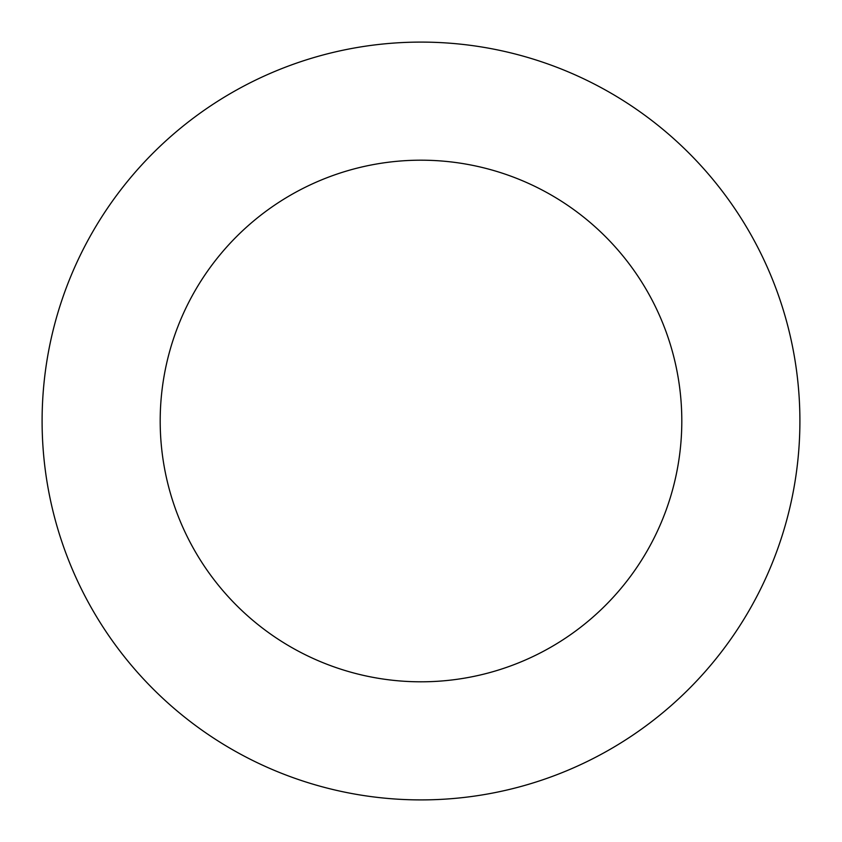 <?xml version="1.0" encoding="UTF-8"?>
<svg xmlns="http://www.w3.org/2000/svg" width="842" height="842" viewBox="0 0 842 842"><rect width="100%" height="100%" fill="white"/><g stroke="black" fill="none" stroke-linecap="round" stroke-linejoin="round"><path stroke-width="1.26" d="M160.19 421A260.81 260.81 0 0 1 551.405 195.133A260.81 260.81 0 0 1 551.405 646.866A260.81 260.81 0 0 1 160.19 421M42.1 421A378.9 378.9 0 0 1 610.45 92.862A378.9 378.9 0 0 1 610.45 749.138A378.9 378.9 0 0 1 42.1 421"/></g></svg>
